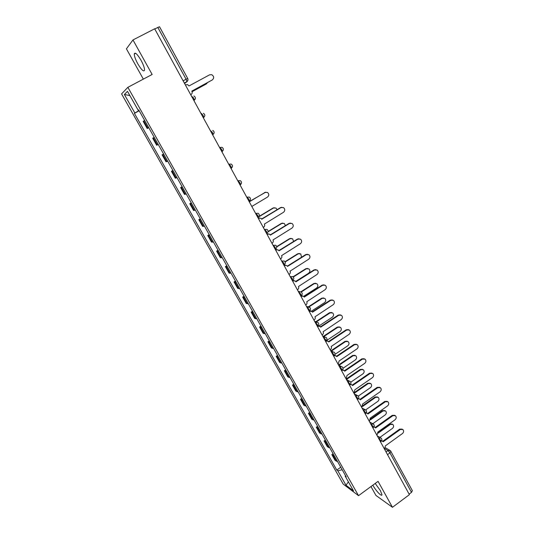 <?xml version="1.0" encoding="UTF-8"?>
<svg xmlns="http://www.w3.org/2000/svg" width="534" height="534" viewBox="0 0 534 534"><rect width="100%" height="100%" fill="white"/><g stroke="black" fill="none" stroke-linecap="round" stroke-linejoin="round"><path stroke-width="0.8" d="M372.845 485.179L373.026 485.506C375.976 490.953 381.997 497.194 381.957 494.698L380.428 490.673L375.215 483.444M141.016 60.249C137.245 53.981 134.995 51.905 134.268 54.007C134.301 56.25 135.489 59.541 137.832 63.873C141.563 70.081 143.806 72.143 144.56 70.061C144.54 67.871 143.359 64.601 141.016 60.249M370.976 486.547L375.943 495.432L392.47 507.3L409.398 494.658L154.666 28.803L132.973 39.943L126.418 48.834L143.346 79.132M127.866 87.322L121.572 93.911L343.188 484.098L358.534 495.665L127.866 87.322L152.143 74.473L132.973 39.943M392.47 507.3L378.065 481.354L358.534 495.665M390.668 451.056L412.348 490.653L411.494 492.361L389.954 452.885L387.991 450.536L384.967 448.774M409.117 494.137L411.494 492.361M154.733 28.929L159.506 26.727L187.701 78.465L186.079 79.246L157.777 27.367M144.641 120.43L143.179 121.392L147.217 128.527L148.706 127.619M148.746 127.686L147.217 128.527M152.691 138.199L154.213 137.358L152.691 138.199L156.689 145.261L158.238 144.467M163.691 154.112L162.109 154.833L166.061 161.822L167.669 161.148M163.618 153.992L162.109 154.833M173.063 170.686L171.427 171.294L175.339 178.209L177.001 177.648M172.923 170.446L171.427 171.294M182.341 187.094L180.652 187.588L184.524 194.429L186.232 193.982M182.134 186.733L180.652 187.588M191.519 203.334L189.784 203.714L193.615 210.489L195.377 210.149M191.252 202.853L189.784 203.714M200.61 219.401L198.815 219.674L202.613 226.383L204.429 226.149M200.277 218.813L198.815 219.674M209.602 235.307L207.759 235.474L211.517 242.109L213.38 241.989M209.208 234.606L207.759 235.474M218.506 251.053L216.617 251.113L220.335 257.688L222.244 257.668M218.052 250.246L216.617 251.113M227.324 266.64L225.381 266.599L229.066 273.101L231.022 273.188M226.803 265.725L225.381 266.599M236.048 282.065L234.059 281.932L237.703 288.367L239.713 288.547M235.474 281.051L234.059 281.932M244.685 297.345L242.65 297.104L246.261 303.479L248.31 303.759M244.051 296.223L242.65 297.104M253.236 312.463L251.16 312.136L254.731 318.444L256.827 318.818M252.549 311.249L251.16 312.136M261.707 327.442L259.584 327.015L263.122 333.263L265.258 333.73M260.959 326.127L259.584 327.015M270.091 342.267L267.921 341.747L271.426 347.934L273.608 348.495M269.29 340.859L267.921 341.747M278.388 356.946L276.185 356.338L279.656 362.466L281.879 363.113M277.54 355.444L276.185 356.338M286.611 371.484L284.362 370.783L287.799 376.857L290.062 377.591M285.71 369.888L284.362 370.783M294.755 385.882L292.465 385.094L295.869 391.108L298.172 391.929M293.8 384.193L292.465 385.094M302.818 400.14L300.488 399.265L303.859 405.219L306.202 406.127M301.81 398.364L300.488 399.265M310.801 414.257L308.432 413.303L311.776 419.203L314.152 420.191M309.747 412.402L308.432 413.303M318.711 428.248L316.302 427.207L319.612 433.047L322.035 434.122M317.61 426.299L316.302 427.207M326.541 442.099L324.098 440.977L327.375 446.764L329.832 447.919M325.393 440.069L324.098 440.977M334.304 455.816L331.828 454.621L335.072 460.355L337.561 461.583M333.109 453.713L331.828 454.621M139.054 110.551L134.862 112.994L124.375 94.505L127.486 91.341L138.206 110.298L138.76 110.031M345.445 475.52L345.164 476.128L346.219 476.895L138.693 109.904L138.206 110.298M345.164 476.128L353.508 490.873L346.005 485.239L337.808 470.781L342.174 469.74M134.862 112.994L134.401 113.362L336.8 470.054L337.808 470.781M139.187 110.778L134.401 113.362M340.752 467.223L336.8 470.054M124.375 94.505L129.875 95.566M348.395 481.842L346.005 485.239M190.718 94.738L191.012 94.585C192.193 93.764 192.48 92.649 191.866 91.241L212.338 79.913C214.254 78.064 214.067 76.329 211.764 74.7L209.595 74.82L188.989 85.954L187.641 84.626L185.305 84.839M212.318 79.92L191.799 91.107M192.06 91.674L206.411 83.871L207.552 82.556M206.044 84.125L192.073 91.715M263.295 227.457L263.562 227.297C264.67 226.463 264.944 225.388 264.383 224.08L283.507 212.278C285.169 210.73 285.169 209.174 283.514 207.606L280.991 207.586L261.733 219.227L260.919 218.259L258.229 218.199M258.202 218.152L259.417 217.899M261.62 219.013L280.49 207.619L281.845 207.272M271.953 243.29L272.22 243.124C273.315 242.289 273.588 241.221 273.034 239.926L291.998 228.071C293.633 226.549 293.653 225.014 292.051 223.459L289.508 223.432L270.411 235.12L269.637 234.192L266.927 234.099M266.893 234.046L268.248 233.805M270.277 234.88L288.994 223.432L290.496 223.085M280.517 258.963L280.784 258.796C281.872 257.955 282.139 256.894 281.598 255.612L300.408 243.704C302.017 242.209 302.05 240.687 300.502 239.152L297.939 239.112L278.995 250.853L278.261 249.959L275.531 249.839M275.497 249.778L276.972 249.552M278.848 250.586L297.411 239.085L299.047 238.751M289.001 274.476L289.268 274.309C290.342 273.468 290.609 272.407 290.069 271.138L308.732 259.184C310.314 257.708 310.361 256.207 308.866 254.678L306.282 254.638L287.499 266.426L286.798 265.565L284.048 265.418M284.015 265.358L285.603 265.151M287.332 266.139L305.748 254.584L307.497 254.271M297.398 289.828L297.658 289.662C298.733 288.821 299 287.766 298.459 286.511L316.969 274.509C318.531 273.054 318.584 271.566 317.136 270.057L314.546 270.004L295.916 281.845L295.249 281.011L292.485 280.844M292.445 280.771L294.127 280.59M295.736 281.531L313.999 269.924L315.861 269.63M305.715 305.034L305.969 304.867C307.03 304.02 307.297 302.978 306.77 301.73L325.126 289.682C326.668 288.24 326.735 286.771 325.326 285.276L322.73 285.223L304.247 297.111L303.612 296.303L300.836 296.116M300.796 296.036L302.564 295.883M304.046 296.771L322.169 285.116L324.131 284.849M313.945 320.086L314.199 319.919C315.254 319.072 315.521 318.03 314.993 316.796L333.209 304.707C334.725 303.279 334.798 301.83 333.436 300.348L330.833 300.288L312.497 312.223L311.889 311.442L309.099 311.235M309.607 310.921L310.908 311.022M312.283 311.856L330.259 300.155L332.308 299.914M322.095 334.992L322.349 334.825C323.39 333.977 323.657 332.936 323.137 331.714L341.206 319.579C342.701 318.171 342.788 316.735 341.46 315.267L338.856 315.207L320.667 327.188L320.086 326.434L317.41 326.241M317.997 325.833L319.158 326.014M320.433 326.795L338.269 315.053L340.392 314.833M330.166 349.75L330.419 349.583C331.454 348.729 331.714 347.701 331.2 346.486L349.123 334.311C350.598 332.916 350.691 331.494 349.403 330.039L346.8 329.979L328.75 342L328.196 341.273L325.667 341.126M326.321 340.625L327.315 340.859M328.503 341.593L346.206 329.798L348.395 329.605M338.156 364.362L339.11 360.971L356.972 348.896C358.427 347.521 358.528 346.112 357.273 344.67L354.663 344.61L336.76 356.672L336.226 355.964L334.124 355.724M334.518 355.29L335.392 355.557M336.493 356.238L354.062 344.41L356.311 344.236M346.065 378.833L347.013 375.455L364.735 363.347C366.177 361.979 366.284 360.584 365.062 359.155L362.452 359.102L344.69 371.203L344.176 370.516L342.294 370.182M342.608 369.828L343.382 370.109M344.403 370.75L361.838 358.875L364.148 358.728M353.902 393.164L354.85 389.807L372.432 377.651C373.847 376.296 373.96 374.915 372.772 373.506L370.169 373.446L352.547 385.588L352.053 384.921L350.377 384.52M350.604 384.226L351.285 384.52M352.24 385.114L369.548 373.199L371.898 373.079M361.665 407.362L362.599 404.011L380.048 391.822C381.45 390.481 381.57 389.106 380.408 387.711L377.812 387.657L360.323 399.839L359.849 399.192L358.341 398.758M358.508 398.498L359.115 398.791M359.996 399.345L377.178 387.384L379.574 387.29M369.354 421.413L370.282 418.082L387.597 405.86C388.979 404.525 389.106 403.17 387.971 401.788L385.381 401.735L368.026 413.95L366.197 412.869M366.331 412.635L366.858 412.929M367.686 413.436L384.734 401.441L387.17 401.368M251.808 206.451L267.547 197.046C269.196 195.517 269.183 193.989 267.501 192.447L265.058 192.44L249.278 201.832M249.184 201.665L265.765 192.16M277.099 209.662L275.938 208.033L273.468 208.013L258.309 217.151M258.897 216.537L272.994 208.04L274.316 207.706M285.47 225.588L284.288 223.466L281.798 223.432L267.995 231.863M268.068 231.522L281.311 223.439L282.773 223.105M293.64 241.421L292.552 238.745L290.049 238.705L276.739 246.928M276.692 246.621L289.548 238.678L291.137 238.358M301.536 257.221L300.735 253.87L298.219 253.824L285.156 261.994M285.016 261.713L297.705 253.777L299.414 253.47M295.676 281.445L308.672 273.188C310.201 271.766 310.254 270.324 308.832 268.849L306.302 268.802L293.32 277.019M293.073 276.766L305.782 268.722L307.597 268.435M303.652 296.337L316.662 287.973C318.164 286.571 318.231 285.143 316.856 283.681L314.312 283.627L301.249 291.998L298.486 291.818M300.902 291.778L313.785 283.527L315.687 283.26M311.429 311.168L324.572 302.618C326.054 301.236 326.127 299.821 324.792 298.373L322.249 298.312L308.966 306.923M308.378 306.823L321.708 298.192L323.697 297.952M318.998 325.94L332.408 317.123C333.87 315.754 333.95 314.352 332.655 312.917L330.105 312.864L316.315 321.895M315.788 321.735L329.551 312.71L331.621 312.497M326.434 340.625L340.171 331.494C341.613 330.132 341.7 328.75 340.438 327.329L337.888 327.269L323.851 336.574M323.304 336.387L337.328 327.095L339.464 326.908M334.972 354.389L347.854 345.725C349.283 344.377 349.376 343.002 348.148 341.6L345.598 341.54L331.354 351.085M330.806 350.871L345.024 341.346L347.22 341.179M343.015 368.286L355.47 359.816C356.879 358.488 356.979 357.126 355.784 355.737L353.234 355.677L338.836 365.43M338.516 365.029L352.647 355.457L354.896 355.317M350.771 382.197L363.013 373.787C364.402 372.465 364.515 371.117 363.347 369.742L360.797 369.682L346.439 379.514M346.179 379.04L360.203 369.441L362.499 369.328M358.314 396.074L370.489 387.617C371.858 386.309 371.978 384.974 370.836 383.612L368.293 383.552L354.042 393.418M354.896 392.143L367.686 383.292L370.029 383.198M365.663 409.905L377.892 401.328C379.247 400.026 379.367 398.704 378.252 397.349L375.716 397.296L362.559 406.501M362.913 405.54L375.102 397.016L377.478 396.942M376.964 435.337L377.892 432.019L395.073 419.764C396.442 418.436 396.568 417.094 395.46 415.726L392.877 415.679L375.656 427.928L373.96 426.86M374.067 426.646L374.528 426.926M375.295 427.394L392.223 415.359L394.686 415.312M372.832 423.689L385.228 414.905C386.563 413.616 386.689 412.301 385.608 410.966L383.072 410.913L370.563 419.751M370.596 418.983L382.451 410.613L384.854 410.566M384.507 449.127L385.428 445.823L402.476 433.535C403.831 432.22 403.964 430.885 402.883 429.53L400.3 429.49L383.212 441.772L381.636 440.717M381.723 440.523L382.124 440.79M382.831 441.224L399.639 429.149L402.129 429.122M379.908 437.373L392.497 428.361C393.818 427.08 393.945 425.778 392.884 424.45L390.361 424.403L378.219 433.074M378.079 432.4L389.727 424.083L392.163 424.056M380.835 441.585L380.662 440.276L378.246 437.686M378.479 438.1L381.049 438.014C382.137 439.148 382.144 440.283 381.056 441.424L380.508 441.818M373.199 427.634L373.012 426.292L370.616 423.729M370.836 424.129L373.42 424.049C374.521 425.177 374.521 426.319 373.426 427.474L372.879 427.861M365.483 413.55L365.296 412.168L362.913 409.645M363.12 410.025L365.717 409.945C366.831 411.08 366.831 412.228 365.717 413.383L365.169 413.77M357.693 399.332L357.506 397.91L355.137 395.414M355.337 395.781L357.934 395.707C359.062 396.842 359.068 397.99 357.934 399.165L357.393 399.545M349.823 384.981L349.636 383.512L347.28 381.049M347.467 381.396L350.077 381.329C351.225 382.464 351.225 383.619 350.077 384.8L349.536 385.174M341.88 370.483L341.687 368.967L339.344 366.544M339.531 366.878L342.14 366.805C343.309 367.946 343.309 369.107 342.147 370.302L341.606 370.669M333.863 355.844L333.663 354.282L331.334 351.893M331.507 352.206L334.13 352.14C335.312 353.281 335.312 354.456 334.137 355.657L333.596 356.024M325.76 341.059L325.56 339.45L323.244 337.094M323.41 337.395L326.034 337.328C327.235 338.469 327.235 339.651 326.04 340.872L325.506 341.233M317.583 326.127L317.376 324.472L315.073 322.156M315.227 322.436L317.857 322.369C319.078 323.517 319.085 324.705 317.87 325.94L317.336 326.294M309.513 310.928L309.106 309.34L306.823 307.063M306.963 307.324L309.593 307.264C310.841 308.412 310.848 309.607 309.62 310.855L309.086 311.202M301.009 295.829L300.755 294.06L298.619 292.058M292.605 280.457L292.318 278.621L290.069 276.425M290.189 276.645L292.819 276.579C294.121 277.733 294.134 278.955 292.859 280.237L292.338 280.57M284.108 264.924L283.794 263.028L281.558 260.866M281.672 261.073L284.295 260.999C285.63 262.161 285.65 263.396 284.355 264.697L283.834 265.024M275.531 249.231L275.184 247.275L272.967 245.153M273.068 245.34L275.684 245.266C277.059 246.428 277.079 247.676 275.764 248.998L275.244 249.318M266.866 233.378L266.486 231.356L264.29 229.28M264.377 229.44L266.987 229.366C268.395 230.534 268.428 231.796 267.087 233.138L266.573 233.451M258.109 217.365L257.702 215.275L255.519 213.246M255.599 213.38L258.189 213.3C259.637 214.474 259.684 215.749 258.316 217.118L257.809 217.425M249.265 201.184L248.824 199.028L246.661 197.039M246.721 197.159L249.305 197.059C250.8 198.241 250.846 199.536 249.458 200.938L248.951 201.231M240.066 184.984L240.507 184.584L239.846 182.608L237.703 180.666M237.757 180.759L240.32 180.659C241.862 181.84 241.922 183.149 240.507 184.584L240.006 184.871M231.028 168.457L231.456 168.056L230.781 166.014L228.659 164.125M228.699 164.192L231.235 164.078C232.831 165.266 232.904 166.595 231.456 168.056L230.968 168.343M221.904 151.763L222.318 151.362L221.617 149.246L219.514 147.404M219.547 147.451L222.051 147.324C223.706 148.519 223.793 149.86 222.318 151.362L221.83 151.636M212.672 134.888L213.079 134.488L212.358 132.305L210.276 130.51M203.347 117.834L203.748 117.44L203 115.177L201.211 113.288M193.935 100.619L194.316 100.212L193.542 97.869L191.492 96.153M386.042 451.944L387.991 450.536L390.321 450.596L390.875 451.25L389.954 452.885L387.524 454.648M184.59 83.531L186.873 81.669L186.079 79.246L183.115 80.834M184.397 83.177L186.767 81.902L187.955 80.047M193.922 100.599L195.371 98.67M328.657 447.632L325.366 441.825M320.867 433.868L317.55 428.001M313.004 419.964L309.653 414.05M305.061 405.933L301.677 399.959M297.044 391.769L293.633 385.735M288.947 377.465L285.503 371.37M280.777 363.02L277.293 356.866M272.527 348.435L269.009 342.221M264.19 333.703L260.639 327.429M255.773 318.831L252.188 312.49M247.269 303.806L243.651 297.405M238.685 288.634L235.027 282.166M230.014 273.308L226.316 266.78M221.256 257.829L217.518 251.227M212.405 242.189L208.634 235.527M203.467 226.389L199.656 219.661M194.436 210.429L190.585 203.628M185.311 194.309L181.427 187.434M176.093 178.016L172.168 171.074M166.782 161.555L162.81 154.54M157.37 144.921L153.358 137.832M147.858 128.113L143.806 120.951M336.373 461.269L333.116 455.515M222.231 151.569L223.259 150.141M231.389 168.25L232.343 166.955M240.447 184.751L241.328 183.603M249.411 201.084L250.206 200.083M258.282 217.251L258.983 216.41M275.751 249.078L276.218 248.57M284.348 264.751L284.682 264.41M300.755 295.963L301.303 295.609M212.338 79.913L211.938 80.173M280.991 207.586L280.49 207.619M289.508 223.432L288.994 223.432M297.939 239.112L297.411 239.085M306.282 254.638L305.748 254.584M314.546 270.004L313.999 269.924M322.73 285.223L322.169 285.116M330.833 300.288L330.259 300.155M338.856 315.207L338.269 315.053M346.8 329.979L346.206 329.798M354.663 344.61L354.062 344.41M362.452 359.102L361.838 358.875M370.169 373.446L369.548 373.199M377.812 387.657L377.178 387.384M385.381 401.735L384.734 401.441M264.597 192.494L265.058 192.44M272.994 208.04L273.468 208.013M281.311 223.439L281.798 223.432M289.548 238.678L290.049 238.705M297.705 253.777L298.219 253.824M305.782 268.722L306.302 268.802M313.785 283.527L314.312 283.627M321.708 298.192L322.249 298.312M329.551 312.71L330.105 312.864M337.328 327.095L337.888 327.269M345.024 341.346L345.598 341.54M352.647 355.457L353.234 355.677M360.203 369.441L360.797 369.682M367.686 383.292L368.293 383.552M375.102 397.016L375.716 397.296M392.877 415.679L392.223 415.359M382.451 410.613L383.072 410.913M400.3 429.49L399.639 429.149M389.727 424.083L390.361 424.403M134.268 54.007L135.643 53.293M193.849 100.465L194.316 100.212C195.891 98.576 195.738 97.161 193.869 95.966M203.274 117.7L203.748 117.44C205.29 115.858 205.163 114.47 203.367 113.268M212.605 134.762L213.079 134.488C214.588 132.953 214.481 131.584 212.759 130.389M301.283 295.622C302.538 294.361 302.524 293.146 301.249 291.998M299.554 291.617L298.212 291.31M308.045 306.843L306.469 306.423M316.442 321.935L314.653 321.381M324.739 336.881L322.75 336.193M332.942 351.692L330.773 350.858M341.059 366.357L338.71 365.383M349.082 380.882L346.573 379.761M357.019 395.267L354.362 393.999M364.869 409.518L362.072 408.103M372.639 423.636L369.708 422.067M380.328 437.613L377.271 435.904M184.323 83.044L186.873 81.669C187.981 80.794 188.255 79.726 187.701 78.465M385.581 447.859L389.646 450.209"/></g></svg>
